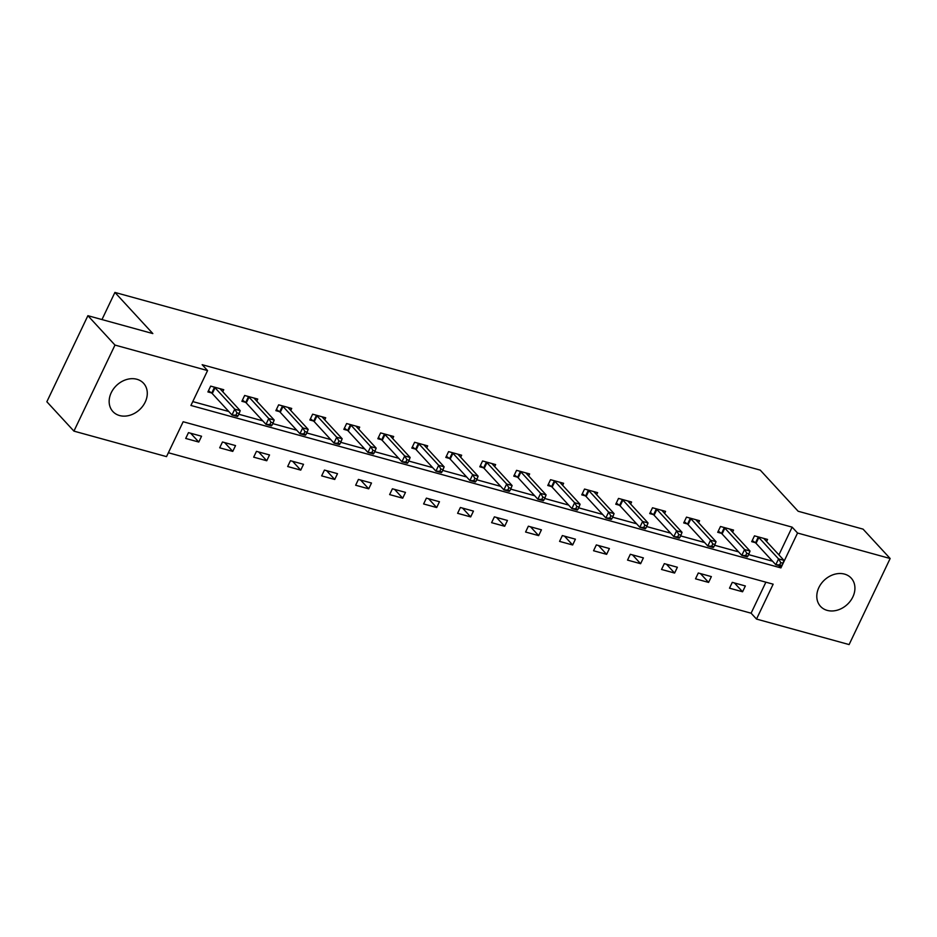 <?xml version="1.0" encoding="UTF-8"?>
<svg xmlns="http://www.w3.org/2000/svg" width="937" height="937" viewBox="0 0 937 937"><rect width="100%" height="100%" fill="white"/><g stroke="black" fill="none" stroke-linecap="round" stroke-linejoin="round"><path stroke-width="1.41" d="M136.872 379.262A20.86 16.725 -42.7 0 1 143.56 383.268A20.86 16.725 -42.7 0 1 142.775 406.119A20.86 16.725 -42.7 0 1 119.573 415.548A20.86 16.725 -42.7 0 1 112.885 411.542A20.86 16.725 -42.7 0 1 113.67 388.679A20.86 16.725 -42.7 0 1 136.872 379.262M844.506 574.1A20.86 16.725 -42.7 0 1 851.194 578.106A20.86 16.725 -42.7 0 1 850.409 600.968A20.86 16.725 -42.7 0 1 827.207 610.385A20.86 16.725 -42.7 0 1 820.519 606.38A20.86 16.725 -42.7 0 1 821.304 583.528A20.86 16.725 -42.7 0 1 844.506 574.1M849.109 644.574L756.51 619.076L773.154 584.184L183.16 421.744L166.528 456.624L73.929 431.125L114.982 345.074L207.569 370.572L190.925 405.463L780.919 567.904L797.551 533.024L890.15 558.511L849.109 644.574M168.367 452.747L751.099 613.196L756.51 619.076M114.982 345.074L87.891 315.687L46.85 401.75L73.929 431.125M87.891 315.687L152.825 333.572L114.911 292.426L101.969 319.564M114.911 292.426L760.235 470.116L798.148 511.251L863.071 529.136L890.15 558.511M751.099 613.196L765.88 582.182M745.348 585.965L732.277 582.357L729.501 588.178L742.584 591.774L745.348 585.965M711.37 576.606L698.288 572.999L695.523 578.82L708.595 582.416L711.37 576.606M677.381 567.248L664.31 563.641L661.534 569.462L674.605 573.057L677.381 567.248M643.391 557.89L630.32 554.282L627.544 560.103L640.615 563.699L643.391 557.89M609.401 548.532L596.33 544.924L593.554 550.745L606.626 554.341L609.401 548.532M575.412 539.173L562.341 535.566L559.565 541.387L572.648 544.983L575.412 539.173M541.434 529.815L528.351 526.207L525.587 532.029L538.658 535.624L541.434 529.815M507.444 520.457L494.373 516.849L491.597 522.67L504.668 526.266L507.444 520.457M473.454 511.098L460.383 507.491L457.607 513.312L470.679 516.908L473.454 511.098M439.465 501.74L426.394 498.133L423.618 503.954L436.689 507.549L439.465 501.74M405.475 492.382L392.404 488.786L389.628 494.595L402.711 498.191L405.475 492.382M371.485 483.023L358.414 479.428L355.65 485.237L368.721 488.833L371.485 483.023M337.507 473.665L324.436 470.069L321.66 475.879L334.732 479.475L337.507 473.665M303.518 464.307L290.447 460.711L287.671 466.521L300.742 470.116L303.518 464.307M269.528 454.949L256.457 451.353L253.681 457.162L266.752 460.758L269.528 454.949M235.538 445.59L222.467 441.995L219.691 447.804L232.763 451.4L235.538 445.59M201.549 436.232L188.478 432.636L185.713 438.446L198.785 442.041L201.549 436.232M778.916 554.88L792.14 527.144L202.158 364.692L207.569 370.572M192.776 401.586L228.769 411.495M238.783 414.248L262.758 420.854M272.772 423.606L296.748 430.212M306.762 432.964L330.726 439.57M340.752 442.323L364.716 448.928M374.73 451.681L398.705 458.287M408.719 461.039L432.695 467.645M442.709 470.397L466.685 477.003M476.699 479.756L500.663 486.362M510.688 489.114L534.652 495.72M544.678 498.472L568.642 505.078M578.656 507.831L602.632 514.436M612.646 517.189L636.621 523.795M646.635 526.547L670.599 533.153M680.625 535.905L704.589 542.511M714.615 545.264L738.579 551.87M748.593 554.622L772.568 561.216M766.571 541.481L767.544 539.443L754.472 535.847L751.697 541.656L755.222 542.628M732.582 532.122L733.554 530.084L720.483 526.489L717.707 532.298L721.232 533.27M698.592 522.764L699.564 520.726L686.493 517.13L683.717 522.94L687.243 523.912M664.602 513.406L665.575 511.368L652.503 507.772L649.728 513.581L653.253 514.554M630.624 504.047L631.585 502.009L618.514 498.414L615.75 504.223L619.275 505.195M596.635 494.689L597.607 492.651L584.536 489.055L581.76 494.865L585.285 495.837M562.645 485.331L563.617 483.293L550.546 479.697L547.77 485.507L551.296 486.479M528.655 475.973L529.628 473.935L516.556 470.339L513.781 476.148L517.306 477.12M494.666 466.614L495.638 464.576L482.567 460.981L479.791 466.79L483.316 467.762M460.688 457.256L461.648 455.218L448.577 451.622L445.813 457.432L449.338 458.404M426.698 447.898L427.67 445.86L414.599 442.264L411.823 448.073L415.349 449.046M392.708 438.539L393.681 436.501L380.609 432.906L377.834 438.715L381.359 439.687M358.719 429.181L359.691 427.143L346.62 423.547L343.844 429.357L347.369 430.329M324.729 419.823L325.701 417.785L312.63 414.189L309.854 419.999L313.38 420.971M290.751 410.465L291.712 408.427L278.64 404.831L275.876 410.652L279.402 411.612M256.761 401.106L257.734 399.068L244.651 395.473L241.887 401.294L245.412 402.254M222.772 391.748L223.744 389.71L210.673 386.114L207.897 391.935L211.422 392.896M792.14 527.144L797.551 533.024M778.717 565.526L780.919 567.904M734.456 582.966L742.584 591.774M700.466 573.608L708.595 582.416M666.476 564.25L674.605 573.057M632.498 554.891L640.615 563.699M598.509 545.533L606.626 554.341M564.519 536.175L572.648 544.983M530.529 526.817L538.658 535.624M496.54 517.458L504.668 526.266M462.562 508.1L470.679 516.908M428.572 498.742L436.689 507.549M394.582 489.383L402.711 498.191M360.593 480.025L368.721 488.833M326.603 470.667L334.732 479.475M292.613 461.309L300.742 470.116M258.635 451.95L266.752 460.758M224.646 442.592L232.763 451.4M190.656 433.234L198.785 442.041M781.833 565.55L782.945 563.219L780.767 562.622L779.654 564.952L781.833 565.55L781.235 566.217L775.789 564.718L778.553 558.897L758.841 537.51A2.67 0.714 25.5 0 0 758.279 537.03L757.998 536.819M780.767 562.622L778.553 558.897L784 560.396L764.287 539.009A2.67 0.714 25.5 0 1 764.042 538.611L764.018 538.47M779.654 564.952L775.789 564.718L756.065 543.319A2.67 0.714 25.5 0 0 755.503 542.839L752.259 540.485M782.945 563.219L784 560.396M747.855 556.191L748.956 553.861L746.777 553.263L745.676 555.594L747.855 556.191L747.246 556.859L741.799 555.36L744.575 549.539L724.851 528.152A2.67 0.714 25.5 0 0 724.289 527.672L724.008 527.461M746.777 553.263L744.575 549.539L750.022 551.038L730.298 529.651A2.67 0.714 25.5 0 1 730.052 529.253L730.028 529.112M745.676 555.594L741.799 555.36L722.087 533.961A2.67 0.714 25.5 0 0 721.525 533.481L718.269 531.127M748.956 553.861L750.022 551.038M713.865 546.833L714.966 544.502L712.788 543.905L711.687 546.236L713.865 546.833L713.256 547.501L707.81 546.002L710.586 540.18L690.874 518.793A2.67 0.714 25.5 0 0 690.311 518.313L690.019 518.102M712.788 543.905L710.586 540.18L716.032 541.68L696.32 520.293A2.67 0.714 25.5 0 1 696.074 519.894L696.039 519.754M711.687 546.236L707.81 546.002L688.098 524.603A2.67 0.714 25.5 0 0 687.535 524.123L684.279 521.768M714.966 544.502L716.032 541.68M679.875 537.475L680.988 535.144L678.81 534.547L677.697 536.878L679.875 537.475L679.266 538.143L673.82 536.643L676.596 530.822L656.884 509.435A2.67 0.714 25.5 0 0 656.322 508.955L656.029 508.744M678.81 534.547L676.596 530.822L682.042 532.321L662.33 510.934A2.67 0.714 25.5 0 1 662.084 510.536L662.049 510.396M677.697 536.878L673.82 536.643L654.108 515.245A2.67 0.714 25.5 0 0 653.546 514.764L650.29 512.41M680.988 535.144L682.042 532.321M645.886 528.117L646.998 525.786L644.82 525.188L643.707 527.519L645.886 528.117L645.277 528.784L639.83 527.285L642.606 521.464L622.894 500.077A2.67 0.714 25.5 0 0 622.332 499.597L622.039 499.386M644.82 525.188L642.606 521.464L648.053 522.963L628.34 501.576A2.67 0.714 25.5 0 1 628.095 501.178L628.059 501.037M643.707 527.519L639.83 527.285L620.118 505.886A2.67 0.714 25.5 0 0 619.556 505.406L616.3 503.052M646.998 525.786L648.053 522.963M611.896 518.758L613.009 516.428L610.83 515.83L609.718 518.161L611.896 518.758L611.299 519.426L605.852 517.927L608.617 512.106L588.904 490.719A2.67 0.714 25.5 0 0 588.342 490.238L588.061 490.028M610.83 515.83L608.617 512.106L614.063 513.605L594.351 492.218A2.67 0.714 25.5 0 1 594.105 491.82L594.081 491.679M609.718 518.161L605.852 517.927L586.129 496.528A2.67 0.714 25.5 0 0 585.566 496.048L582.322 493.694M613.009 516.428L614.063 513.605M577.918 509.4L579.019 507.069L576.841 506.472L575.74 508.803L577.918 509.4L577.309 510.068L571.863 508.568L574.639 502.747L554.915 481.36A2.67 0.714 25.5 0 0 554.353 480.88L554.072 480.669M576.841 506.472L574.639 502.747L580.085 504.247L560.361 482.86A2.67 0.714 25.5 0 1 560.115 482.461L560.092 482.321M575.74 508.803L571.863 508.568L552.151 487.17A2.67 0.714 25.5 0 0 551.588 486.69L548.332 484.335M579.019 507.069L580.085 504.247M543.928 500.042L545.029 497.711L542.851 497.114L541.75 499.444L543.928 500.042L543.319 500.709L537.873 499.21L540.649 493.389L520.937 472.002A2.67 0.714 25.5 0 0 520.375 471.522L520.082 471.311M542.851 497.114L540.649 493.389L546.095 494.888L526.383 473.501A2.67 0.714 25.5 0 1 526.125 473.103L526.102 472.962M541.75 499.444L537.873 499.21L518.161 477.811A2.67 0.714 25.5 0 0 517.599 477.331L514.343 474.977M545.029 497.711L546.095 494.888M509.939 490.683L511.052 488.353L508.873 487.755L507.76 490.086L509.939 490.683L509.33 491.351L503.883 489.852L506.659 484.031L486.947 462.644A2.67 0.714 25.5 0 0 486.385 462.164L486.092 461.953M508.873 487.755L506.659 484.031L512.106 485.53L492.393 464.143A2.67 0.714 25.5 0 1 492.148 463.745L492.112 463.604M507.76 490.086L503.883 489.852L484.171 468.453A2.67 0.714 25.5 0 0 483.609 467.973L480.353 465.619M511.052 488.353L512.106 485.53M475.949 481.325L477.062 478.994L474.883 478.397L473.771 480.728L475.949 481.325L475.34 481.993L469.894 480.494L472.67 474.672L452.958 453.285A2.67 0.714 25.5 0 0 452.395 452.805L452.102 452.594M474.883 478.397L472.67 474.672L478.116 476.172L458.404 454.785A2.67 0.714 25.5 0 1 458.158 454.386L458.123 454.246M473.771 480.728L469.894 480.494L450.182 459.095A2.67 0.714 25.5 0 0 449.619 458.615L446.363 456.26M477.062 478.994L478.116 476.172M441.959 471.967L443.072 469.636L440.894 469.039L439.781 471.37L441.959 471.967L441.362 472.635L435.916 471.135L438.68 465.314L418.968 443.927A2.67 0.714 25.5 0 0 418.406 443.447L418.125 443.236M440.894 469.039L438.68 465.314L444.126 466.813L424.414 445.426A2.67 0.714 25.5 0 1 424.168 445.028L424.133 444.888M439.781 471.37L435.916 471.135L416.192 449.737A2.67 0.714 25.5 0 0 415.63 449.256L412.385 446.902M443.072 469.636L444.126 466.813M407.982 462.609L409.082 460.278L406.904 459.68L405.803 462.011L407.982 462.609L407.372 463.276L401.926 461.777L404.702 455.956L384.978 434.569A2.67 0.714 25.5 0 0 384.416 434.089L384.135 433.878M406.904 459.68L404.702 455.956L410.148 457.455L390.424 436.068A2.67 0.714 25.5 0 1 390.179 435.67L390.155 435.529M405.803 462.011L401.926 461.777L382.214 440.378A2.67 0.714 25.5 0 0 381.652 439.898L378.396 437.544M409.082 460.278L410.148 457.455M373.992 453.25L375.093 450.92L372.914 450.322L371.813 452.653L373.992 453.25L373.383 453.918L367.936 452.419L370.712 446.598L351 425.211A2.67 0.714 25.5 0 0 350.438 424.73L350.145 424.52M372.914 450.322L370.712 446.598L376.159 448.097L356.447 426.71A2.67 0.714 25.5 0 1 356.189 426.312L356.165 426.171M371.813 452.653L367.936 452.419L348.224 431.02A2.67 0.714 25.5 0 0 347.662 430.54L344.406 428.186M375.093 450.92L376.159 448.097M340.002 443.892L341.115 441.561L338.936 440.964L337.824 443.295L340.002 443.892L339.393 444.56L333.947 443.06L336.723 437.239L317.011 415.852A2.67 0.714 25.5 0 0 316.448 415.372L316.156 415.161M338.936 440.964L336.723 437.239L342.169 438.739L322.457 417.352A2.67 0.714 25.5 0 1 322.211 416.953L322.176 416.813M337.824 443.295L333.947 443.06L314.235 421.662A2.67 0.714 25.5 0 0 313.672 421.181L310.416 418.827M341.115 441.561L342.169 438.739M306.012 434.534L307.125 432.203L304.947 431.606L303.834 433.936L306.012 434.534L305.403 435.201L299.957 433.702L302.733 427.881L283.021 406.494A2.67 0.714 25.5 0 0 282.459 406.014L282.166 405.803M304.947 431.606L302.733 427.881L308.179 429.38L288.467 407.993A2.67 0.714 25.5 0 1 288.221 407.595L288.186 407.454M303.834 433.936L299.957 433.702L280.245 412.303A2.67 0.714 25.5 0 0 279.683 411.823L276.427 409.469M307.125 432.203L308.179 429.38M272.023 425.175L273.135 422.845L270.957 422.247L269.844 424.578L272.023 425.175L271.425 425.843L265.979 424.344L268.743 418.523L249.031 397.136A2.67 0.714 25.5 0 0 248.469 396.656L248.188 396.445M270.957 422.247L268.743 418.523L274.19 420.022L254.477 398.635A2.67 0.714 25.5 0 1 254.232 398.237L254.196 398.096M269.844 424.578L265.979 424.344L246.255 402.945A2.67 0.714 25.5 0 0 245.693 402.465L242.437 400.111M273.135 422.845L274.19 420.022M238.033 415.817L239.146 413.486L236.967 412.889L235.855 415.22L238.033 415.817L237.436 416.485L231.989 414.986L234.754 409.164L215.041 387.777A2.67 0.714 25.5 0 0 214.479 387.297L214.198 387.086M236.967 412.889L234.754 409.164L240.212 410.664L220.488 389.277A2.67 0.714 25.5 0 1 220.242 388.878L220.218 388.738M235.855 415.22L231.989 414.986L212.277 393.587A2.67 0.714 25.5 0 0 211.715 393.107L208.459 390.752M239.146 413.486L240.212 410.664M758.841 537.51L756.065 543.319M758.279 537.03L755.503 542.839M724.851 528.152L722.087 533.961M724.289 527.672L721.525 533.481M690.874 518.793L688.098 524.603M690.311 518.313L687.535 524.123M656.884 509.435L654.108 515.245M656.322 508.955L653.546 514.764M622.894 500.077L620.118 505.886M622.332 499.597L619.556 505.406M588.904 490.719L586.129 496.528M588.342 490.238L585.566 496.048M554.915 481.36L552.151 487.17M554.353 480.88L551.588 486.69M520.937 472.002L518.161 477.811M520.375 471.522L517.599 477.331M486.947 462.644L484.171 468.453M486.385 462.164L483.609 467.973M452.958 453.285L450.182 459.095M452.395 452.805L449.619 458.615M418.968 443.927L416.192 449.737M418.406 443.447L415.63 449.256M384.978 434.569L382.214 440.378M384.416 434.089L381.652 439.898M351 425.211L348.224 431.02M350.438 424.73L347.662 430.54M317.011 415.852L314.235 421.662M316.448 415.372L313.672 421.181M283.021 406.494L280.245 412.303M282.459 406.014L279.683 411.823M249.031 397.136L246.255 402.945M248.469 396.656L245.693 402.465M215.041 387.777L212.277 393.587M214.479 387.297L211.715 393.107"/></g></svg>
